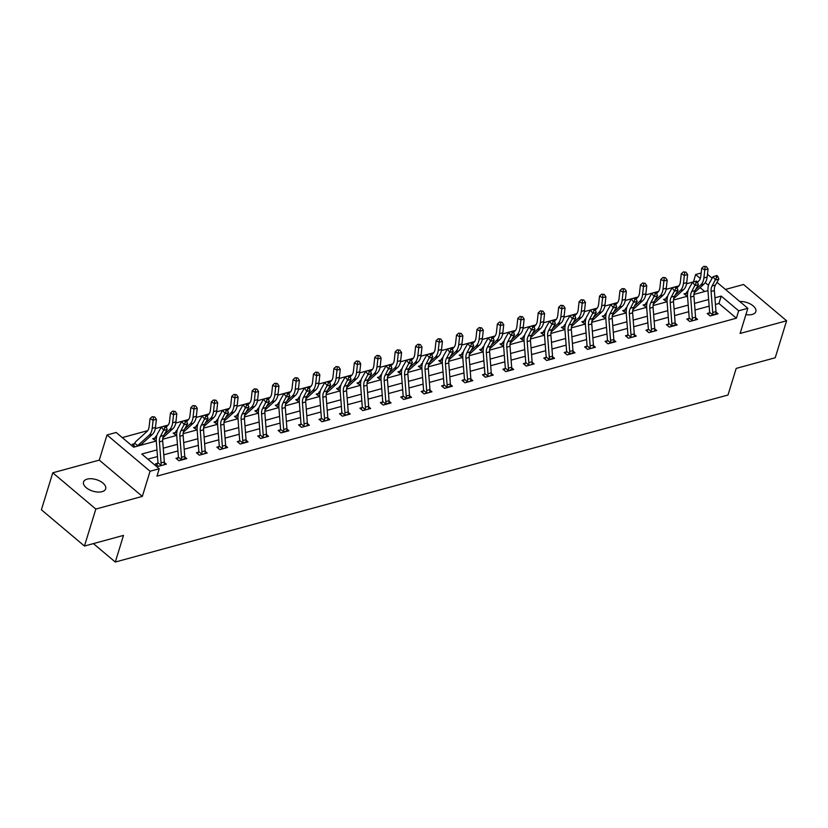 <?xml version="1.0" encoding="UTF-8"?>
<svg xmlns="http://www.w3.org/2000/svg" width="828" height="828" viewBox="0 0 828 828"><rect width="100%" height="100%" fill="white"/><g stroke="black" fill="none" stroke-linecap="round" stroke-linejoin="round"><path stroke-width="1.24" d="M745.904 314.599A11.582 6.013 17.1 0 0 752.217 314.454A11.582 6.013 17.1 0 0 755.84 311.576A11.582 6.013 17.1 0 0 751.42 304.632A11.582 6.013 17.1 0 0 739.787 301.516M87.157 479.122A11.582 6.013 17.1 0 0 83.535 481.989A11.582 6.013 17.1 0 0 89.217 489.659A11.582 6.013 17.1 0 0 102.051 491.666A11.582 6.013 17.1 0 0 105.673 488.799A11.582 6.013 17.1 0 0 99.991 481.13A11.582 6.013 17.1 0 0 87.157 479.122M693.45 282.017L695.613 274.534L701.161 273.023M93.419 543.603L115.299 562.036L727.998 395.018L736.195 368.398L775.225 357.758L786.6 320.778L743.544 284.501L725.442 289.438M115.299 562.036L123.486 535.405L84.456 546.045L41.4 509.779L52.775 472.798L95.831 509.065L142.323 496.396L150.065 471.246L107.009 434.969L116.179 432.475L133.629 447.182L156.285 441.003M142.323 496.396L99.277 460.12L52.775 472.798M99.277 460.12L107.009 434.969M693.346 281.924L686.547 283.776M678.95 285.846L666.116 289.345M658.519 291.415L645.685 294.913M638.088 296.993L625.254 300.492M617.657 302.562L604.823 306.06M597.226 308.13L584.392 311.628M576.795 313.698L563.961 317.196M556.364 319.266L543.52 322.765M535.923 324.835L523.089 328.333M515.492 330.403L502.658 333.901M495.061 335.971L482.227 339.47M474.63 341.54L461.796 345.038M454.199 347.108L441.365 350.617M433.769 352.687L420.934 356.185M413.338 358.255L400.493 361.753M392.896 363.823L380.062 367.321M372.465 369.391L359.631 372.89M352.035 374.96L339.201 378.458M331.604 380.528L318.77 384.026M311.173 386.096L298.339 389.595M290.742 391.665L277.908 395.163M270.311 397.233L257.467 400.731M249.88 402.812L237.036 406.31M229.439 408.38L216.605 411.878M209.008 413.948L196.174 417.447M188.577 419.517L175.743 423.015M168.146 425.085L155.312 428.583M147.715 430.653L122.254 437.598M84.456 546.045L95.831 509.065M704.721 291.518L700.084 287.606M134.415 443.684L132.294 444.263L135.202 446.716L143.058 444.574L142.064 443.736M154.846 438.115L152.725 438.695L156.285 440.972M162.681 439.223L163.489 439.006L162.764 438.395M175.288 432.547L173.155 433.127L176.716 435.404L162.681 439.264M183.112 433.655L183.93 433.437L183.195 432.827M195.718 426.979L193.586 427.558L197.147 429.825M203.543 428.086L204.361 427.869L203.636 427.248M215.197 422.973L216.17 421.38L214.017 421.99L217.588 424.257M236.58 415.842L234.459 416.422L238.019 418.689L223.974 422.549L224.792 422.301L224.067 421.68M244.405 416.95L245.223 416.722L244.498 416.111M257.011 410.264L254.889 410.843L258.45 413.12M264.846 411.381L265.653 411.154L264.929 410.543M277.442 404.695L275.32 405.275L278.881 407.552M285.277 405.813L286.084 405.585L285.36 404.975M297.873 399.127L295.751 399.707L299.312 401.984L285.267 405.844M305.708 400.234L306.515 400.017L305.791 399.406M318.314 393.559L316.182 394.138L319.743 396.415M326.139 394.666L326.946 394.449L326.222 393.838M337.793 389.564L338.766 387.959L336.613 388.57L340.173 390.847M346.57 389.098L347.387 388.881L346.653 388.27M359.176 382.422L357.044 383.002L360.615 385.279M367.001 383.53L367.818 383.312L367.094 382.702M379.607 376.854L377.485 377.433L381.046 379.7M400.038 371.286L397.916 371.865L401.476 374.132L387.432 378.003L388.249 377.744L387.525 377.133M407.873 372.393L408.68 372.176L407.956 371.555M420.469 365.717L418.347 366.297L421.907 368.563M428.304 366.825L429.111 366.597L428.386 365.986M439.947 361.712L440.92 360.108L438.778 360.718L442.338 362.995M461.341 354.57L459.209 355.15L462.769 357.427L448.735 361.287L449.542 361.029L448.817 360.418M469.165 355.688L469.973 355.46L469.248 354.85M481.772 349.002L479.64 349.582L483.2 351.859M502.203 343.434L500.071 344.013L503.631 346.29L489.596 350.151L490.414 349.892L489.679 349.281M510.027 344.541L510.845 344.324L510.12 343.713M522.634 337.865L520.512 338.445L524.072 340.722M530.458 338.973L531.276 338.755L530.551 338.145M542.112 333.87L543.085 332.266L540.943 332.877L544.503 335.154M563.495 326.729L561.374 327.308L564.934 329.575L550.889 333.446L551.707 333.187L550.982 332.577M571.33 327.836L572.138 327.619L571.413 327.008M583.926 321.161L581.805 321.74L585.365 324.007M591.761 322.268L592.569 322.051L591.844 321.43M604.357 315.592L602.235 316.172L605.796 318.438M626.227 312.912L612.192 316.731L612.999 316.472L612.275 315.861M624.798 310.024L622.666 310.603L626.227 312.87M632.623 311.131L633.441 310.904L632.706 310.293M645.229 304.445L643.097 305.025L646.658 307.302M664.708 300.45L665.681 298.846L663.528 299.457L667.099 301.734L653.054 305.594L653.872 305.335L653.147 304.725M673.485 299.995L674.302 299.767L673.578 299.156M686.091 293.309L683.969 293.888L687.53 296.165M693.916 294.416L694.733 294.199L694.009 293.588M156.978 449.904L141.774 454.044L159.235 468.751L156.958 476.141L736.392 318.2L718.942 303.493L715.444 304.445M709.161 306.163L695.013 310.014M688.73 311.732L674.582 315.592M668.299 317.3L654.141 321.161M647.869 322.868L633.71 326.729M627.427 328.437L613.279 332.297M606.996 334.005L592.848 337.865M586.566 339.573L572.417 343.434M566.135 345.152L551.986 349.002M545.704 350.72L531.555 354.57M525.273 356.288L511.114 360.139M504.842 361.857L490.683 365.717M484.401 367.425L470.252 371.286M463.97 372.993L449.821 376.854M443.539 378.562L429.39 382.422M423.108 384.13L408.96 387.99M402.677 389.698L388.529 393.559M382.246 395.266L368.087 399.127M361.815 400.845L347.656 404.695M341.384 406.413L327.226 410.264M320.943 411.982L306.795 415.842M300.512 417.55L286.364 421.411M280.081 423.118L265.933 426.979M259.65 428.687L245.502 432.547M239.22 434.255L225.071 438.115M218.789 439.823L204.63 443.684M198.358 445.392L184.199 449.252M177.916 450.97L163.768 454.82M157.486 456.538L147.85 459.157M157.693 463.287L155.56 463.866L158.479 466.319L166.335 464.177L164.348 462.51M178.123 457.718L176.002 458.298L178.91 460.751L186.766 458.608L184.779 456.942M197.602 453.723L198.575 452.119L196.433 452.73L199.341 455.183L207.197 453.04L205.209 451.374M218.985 446.582L216.864 447.161L219.772 449.614L227.628 447.472L225.651 445.795M239.416 441.013L237.294 441.593L240.203 444.046L248.058 441.904L246.082 440.227M259.857 435.445L257.725 436.025L260.634 438.478L268.5 436.335L266.512 434.659M280.288 429.877L278.156 430.456L281.065 432.909L288.931 430.767L286.943 429.09M299.767 425.871L300.74 424.278L298.587 424.888L301.495 427.341L309.361 425.199L307.374 423.522M321.15 418.74L319.028 419.32L321.937 421.762L329.792 419.62L327.805 417.954M341.581 413.172L339.459 413.752L342.368 416.194L350.223 414.052L348.236 412.385M362.012 407.593L359.89 408.173L362.799 410.626L370.654 408.483L368.677 406.817M382.443 402.025L380.321 402.605L383.229 405.058L391.085 402.915L389.108 401.249M402.884 396.457L400.752 397.036L403.66 399.489L411.516 397.347L409.539 395.68M422.363 392.462L423.336 390.857L421.183 391.468L424.091 393.921L431.957 391.779L429.97 390.102M443.746 385.32L441.614 385.9L444.522 388.353L452.388 386.21L450.401 384.534M463.225 381.315L464.197 379.721L462.055 380.331L464.963 382.784L472.819 380.642L470.832 378.965M484.608 374.184L482.486 374.763L485.394 377.216L493.25 375.074L491.263 373.397M505.039 368.615L502.917 369.195L505.825 371.637L513.681 369.495L511.694 367.829M524.517 364.61L525.49 363.006L523.348 363.627L526.256 366.069L534.112 363.927L532.135 362.26M545.9 357.468L543.779 358.048L546.687 360.501L554.543 358.358L552.566 356.692M566.342 351.9L564.21 352.48L567.118 354.933L574.984 352.79L572.997 351.124M585.82 347.905L586.793 346.301L584.64 346.911L587.549 349.364L595.415 347.222L593.428 345.555M607.203 340.763L605.071 341.343L607.99 343.796L615.846 341.654L613.858 339.977M627.634 335.195L625.513 335.775L628.421 338.228L636.277 336.085L634.289 334.409M648.065 329.627L645.943 330.206L648.852 332.659L656.707 330.517L654.72 328.84M668.496 324.058L666.374 324.638L669.283 327.091L677.138 324.949L675.162 323.272M687.985 320.053L688.948 318.459L686.805 319.07L689.714 321.512L697.569 319.38L695.592 317.704M709.368 312.922L707.236 313.501L710.145 315.944L718 313.802L716.023 312.135M716.986 282.307L747.839 308.306L740.108 333.456L786.6 320.778M747.839 308.306L738.669 310.8L721.219 296.103L714.926 297.811M736.392 318.2L738.669 310.8M159.235 468.751L150.065 471.246M707.464 274.285L712.142 278.229M708.478 285.36L705.239 282.638M700.322 278.487L695.613 274.534M183.112 433.696L197.157 429.867M203.543 428.128L217.588 424.298M244.405 416.981L258.45 413.162M264.836 411.412L278.881 407.583M305.708 400.276L319.743 396.446M326.139 394.708L340.184 390.878M346.57 389.139L360.615 385.31M367.001 383.571L381.046 379.741M407.862 372.424L421.907 368.605M428.293 366.856L442.338 363.037M469.165 355.719L483.21 351.89M510.027 344.583L524.072 340.753M530.458 339.014L544.503 335.185M571.32 327.878L585.365 324.048M591.761 322.309L605.796 318.48M632.623 311.162L646.668 307.333M673.485 300.026L687.53 296.196M693.916 294.457L707.961 290.628M708.644 299.529L694.495 303.379M688.213 305.097L674.064 308.947M667.782 310.666L653.634 314.526M647.351 316.234L633.203 320.094M626.92 321.802L612.761 325.663M606.489 327.37L592.33 331.231M586.048 332.939L571.9 336.799M565.617 338.507L551.469 342.368M545.186 344.075L531.038 347.936M524.755 349.654L510.607 353.504M504.324 355.222L490.176 359.073M483.894 360.791L469.735 364.651M463.463 366.359L449.304 370.219M443.032 371.927L428.873 375.788M422.59 377.496L408.442 381.356M402.16 383.064L388.011 386.924M381.729 388.632L367.58 392.493M361.298 394.2L347.149 398.061M340.867 399.779L326.718 403.629M320.436 405.347L306.277 409.198M300.005 410.916L285.846 414.766M279.564 416.484L265.415 420.345M259.133 422.052L244.984 425.913M238.702 427.621L224.554 431.481M218.271 433.189L204.123 437.049M197.84 438.757L183.692 442.618M177.409 444.325L163.251 448.186M718.942 303.493L721.219 296.103M164.203 464.756L164.172 464.332A6.334 4.192 -105.2 0 0 164.327 461.983L162.692 440.941A9.046 5.982 74.8 0 1 163.737 435.435L167.173 429.453L163.892 430.343L161.315 427.134L157.879 433.116A13.579 8.984 -105.2 0 0 156.316 441.386L157.941 462.417A1.811 1.201 74.8 0 1 157.951 462.738L160.891 465.222A6.334 4.192 -105.2 0 0 161.046 462.873L159.421 441.841A9.046 5.982 74.8 0 1 160.466 436.325L165.01 427.517L166.324 427.165L165.289 425.871L163.985 426.234L165.01 427.517M160.891 465.222L160.601 465.74M156.74 464.86L157.951 462.738M163.985 426.234L161.315 427.134M167.173 429.453L166.324 427.165M133.463 445.257L134.747 443.187A6.334 4.192 74.8 0 1 135.802 441.603L147.032 431.409A9.046 5.982 -105.2 0 0 149.112 426.772L150.023 418.657L152.176 416.701L154.712 416.97L152.176 416.701M154.712 416.97L156.388 419.33L153.108 420.22L152.207 428.335A13.579 8.984 74.8 0 1 149.081 435.29L137.852 445.485A1.811 1.201 -105.2 0 0 137.686 445.671L137.324 446.137M140.936 445.154L140.967 444.781A1.811 1.201 -105.2 0 1 141.122 444.595L137.852 445.485M156.388 419.33L155.478 427.445A13.579 8.984 74.8 0 1 152.362 434.4L141.122 444.595M134.747 443.187L137.686 445.671M153.408 417.322L153.108 420.22L150.023 418.657M181.332 459.654L184.603 458.764A6.334 4.192 -105.2 0 0 184.758 456.414L183.123 435.373A9.046 5.982 74.8 0 1 184.168 429.867L187.604 423.874L184.323 424.774L181.746 421.555L178.31 427.548A13.579 8.984 -105.2 0 0 176.747 435.818L178.382 456.849A1.811 1.201 74.8 0 1 178.382 457.17L181.332 459.654A6.334 4.192 -105.2 0 0 181.477 457.304L179.852 436.273A9.046 5.982 74.8 0 1 180.897 430.757L185.451 421.949L186.755 421.587L185.72 420.303L184.416 420.665L185.451 421.949M177.171 459.292L178.382 457.17M184.416 420.665L181.746 421.555M187.604 423.874L186.755 421.587M205.075 453.62L205.033 453.185A6.334 4.192 -105.2 0 0 205.189 450.846L203.553 429.804A9.046 5.982 74.8 0 1 204.599 424.298L208.035 418.306L204.754 419.206L202.177 415.987L198.741 421.98A13.579 8.984 -105.2 0 0 197.178 430.249L198.813 451.281A1.811 1.201 74.8 0 1 198.813 451.602L201.763 454.086A6.334 4.192 -105.2 0 0 201.918 451.736L200.283 430.695A9.046 5.982 74.8 0 1 201.328 425.188L205.882 416.38L207.186 416.018L206.151 414.735L204.847 415.097L205.882 416.38M201.763 454.086L201.463 454.603M198.575 452.119L198.813 451.602M204.847 415.097L202.177 415.987M208.035 418.306L207.186 416.018M153.904 439.689L155.178 437.619A6.334 4.192 74.8 0 1 156.233 436.035L156.896 435.435M166.19 427L167.473 425.84A9.046 5.982 -105.2 0 0 169.554 421.193L170.454 413.079L172.607 411.133L175.153 411.402L172.607 411.133M175.153 411.402L176.819 413.762L175.909 421.876A13.579 8.984 74.8 0 1 172.793 428.832L162.857 437.836M176.819 413.762L173.538 414.652L172.638 422.766A13.579 8.984 74.8 0 1 169.512 429.722L164.296 434.462M155.178 437.619L156.316 438.571M173.839 411.754L173.538 414.652L170.454 413.079M174.335 434.12L175.608 432.05A6.334 4.192 74.8 0 1 176.664 430.456L177.327 429.867M186.621 421.421L187.904 420.272A9.046 5.982 -105.2 0 0 189.985 415.625L190.885 407.511L193.038 405.554L195.584 405.834L193.038 405.554M195.584 405.834L197.25 408.194L196.339 416.308A13.579 8.984 74.8 0 1 193.224 423.263L183.298 432.268M197.25 408.194L193.98 409.084L193.069 417.198A13.579 8.984 74.8 0 1 189.954 424.153L184.727 428.894M175.608 432.05L176.747 433.003M194.269 406.186L193.98 409.084L190.885 407.511M225.506 448.051L225.464 447.617A6.334 4.192 -105.2 0 0 225.62 445.278L223.995 424.236A9.046 5.982 74.8 0 1 225.03 418.73L228.466 412.737L225.195 413.627L222.608 410.419L219.172 416.412A13.579 8.984 -105.2 0 0 217.609 424.671L219.244 445.712A1.811 1.201 74.8 0 1 219.244 446.033L222.194 448.517A6.334 4.192 -105.2 0 0 222.349 446.168L220.714 425.126A9.046 5.982 74.8 0 1 221.759 419.62L226.313 410.812L227.617 410.45L226.593 409.167L225.278 409.529L226.313 410.812M222.194 448.517L221.894 449.035M218.033 448.155L219.244 446.033M225.278 409.529L222.608 410.419M228.466 412.737L227.617 410.45M242.625 442.939L245.895 442.048A6.334 4.192 -105.2 0 0 246.051 439.699L244.426 418.668A9.046 5.982 74.8 0 1 245.461 413.151L248.897 407.169L245.626 408.059L243.039 404.851L239.602 410.833A13.579 8.984 -105.2 0 0 238.04 419.103L239.675 440.144A1.811 1.201 74.8 0 1 239.675 440.465L242.625 442.939A6.334 4.192 -105.2 0 0 242.78 440.599L241.145 419.558A9.046 5.982 74.8 0 1 242.19 414.052L246.744 405.244L248.058 404.882L247.023 403.598L245.709 403.96L246.744 405.244M238.474 442.587L239.675 440.465M245.709 403.96L243.039 404.851M248.897 407.169L248.058 404.882M266.368 436.915L266.326 436.48A6.334 4.192 -105.2 0 0 266.481 434.131L264.856 413.1A9.046 5.982 74.8 0 1 265.902 407.583L269.328 401.601L266.057 402.491L263.47 399.282L260.044 405.265A13.579 8.984 -105.2 0 0 258.481 413.534L260.106 434.576A1.811 1.201 74.8 0 1 260.106 434.897L263.056 437.37A6.334 4.192 -105.2 0 0 263.211 435.031L261.576 413.99A9.046 5.982 74.8 0 1 262.621 408.483L267.175 399.676L268.489 399.313L267.454 398.03L266.14 398.382L267.175 399.676M263.056 437.37L262.766 437.898M258.905 437.018L260.106 434.897M266.14 398.382L263.47 399.282M269.328 401.601L268.489 399.313M194.766 428.542L196.039 426.482A6.334 4.192 74.8 0 1 197.095 424.888L197.757 424.288M207.052 415.853L208.335 414.693A9.046 5.982 -105.2 0 0 210.416 410.057L211.316 401.942L213.469 399.986L216.015 400.255L213.469 399.986M216.015 400.255L217.681 402.615L216.781 410.74A13.579 8.984 74.8 0 1 213.655 417.695L203.729 426.699M217.681 402.615L214.411 403.515L213.5 411.63A13.579 8.984 74.8 0 1 210.384 418.585L205.158 423.325M196.039 426.482L197.178 427.434M214.7 400.617L214.411 403.515L211.316 401.942M227.493 410.284L228.766 409.125A9.046 5.982 -105.2 0 0 230.846 404.488L231.747 396.374L233.9 394.418L236.446 394.687L233.9 394.418M236.446 394.687L238.112 397.047L237.212 405.161A13.579 8.984 74.8 0 1 234.086 412.127L224.16 421.131M238.112 397.047L234.841 397.947L233.931 406.062A13.579 8.984 74.8 0 1 230.815 413.017L225.589 417.757M216.17 421.38L216.47 420.914A6.334 4.192 74.8 0 1 217.526 419.32L218.188 418.72M216.47 420.914L217.609 421.866M235.131 395.049L234.841 397.947L231.747 396.374M235.628 417.405L236.901 415.345A6.334 4.192 74.8 0 1 237.957 413.752L238.619 413.151M247.924 404.716L249.197 403.557A9.046 5.982 -105.2 0 0 251.277 398.92L252.178 390.806L254.331 388.849L256.877 389.119L254.331 388.849M256.877 389.119L258.543 391.478L257.643 399.593A13.579 8.984 74.8 0 1 254.517 406.558L244.591 415.563M258.543 391.478L255.272 392.379L254.372 400.493A13.579 8.984 74.8 0 1 251.246 407.448L246.019 412.189M236.901 415.345L238.04 416.298M255.573 389.481L255.272 392.379L252.178 390.806M256.059 411.837L257.332 409.767A6.334 4.192 74.8 0 1 258.388 408.183L259.05 407.583M268.355 399.148L269.628 397.989A9.046 5.982 -105.2 0 0 271.708 393.352L272.619 385.237L274.761 383.281L277.308 383.55L274.761 383.281M277.308 383.55L278.974 385.91L278.073 394.024A13.579 8.984 74.8 0 1 274.958 400.98L265.022 409.995M278.974 385.91L275.703 386.8L274.803 394.915A13.579 8.984 74.8 0 1 271.677 401.88L266.45 406.62M257.332 409.767L258.471 410.729M276.003 383.913L275.703 386.8L272.619 385.237M276.49 406.269L277.773 404.199A6.334 4.192 74.8 0 1 278.829 402.615L279.481 402.015M288.786 393.579L290.059 392.42A9.046 5.982 -105.2 0 0 292.139 387.783L293.05 379.669L295.192 377.713L297.738 377.982L295.192 377.713M297.738 377.982L299.415 380.342L298.504 388.456A13.579 8.984 74.8 0 1 295.389 395.411L285.453 404.426M299.415 380.342L296.134 381.232L295.234 389.346A13.579 8.984 74.8 0 1 292.108 396.312L286.892 401.042M277.773 404.199L278.901 405.161M296.434 378.334L296.134 381.232L293.05 379.669M296.931 400.7L298.204 398.63A6.334 4.192 74.8 0 1 299.26 397.047L299.912 396.446M309.217 388.011L310.49 386.852A9.046 5.982 -105.2 0 0 312.57 382.215L313.481 374.101L315.634 372.145L318.18 372.414L315.634 372.145M318.18 372.414L319.846 374.774L318.935 382.888A13.579 8.984 74.8 0 1 315.82 389.843L305.884 398.848M319.846 374.774L316.565 375.664L315.665 383.778A13.579 8.984 74.8 0 1 312.539 390.733L307.323 395.474M298.204 398.63L299.332 399.593M316.865 372.766L316.565 375.664L313.481 374.101M317.362 395.132L318.635 393.062A6.334 4.192 74.8 0 1 319.691 391.478L320.353 390.878M329.647 382.443L330.931 381.284A9.046 5.982 -105.2 0 0 333.011 376.647L333.912 368.532L336.064 366.576L338.611 366.845L336.064 366.576M338.611 366.845L340.277 369.205L339.366 377.32A13.579 8.984 74.8 0 1 336.251 384.275L326.325 393.279M340.277 369.205L336.996 370.095L336.096 378.21A13.579 8.984 74.8 0 1 332.98 385.165L327.753 389.905M318.635 393.062L319.774 394.024M337.296 367.197L336.996 370.095L333.912 368.532M350.078 376.875L351.362 375.715A9.046 5.982 -105.2 0 0 353.442 371.079L354.343 362.954L356.495 361.008L359.041 361.277L356.495 361.008M359.041 361.277L360.708 363.637L359.807 371.751A13.579 8.984 74.8 0 1 356.682 378.706L346.756 387.711M360.708 363.637L357.437 364.527L356.526 372.641A13.579 8.984 74.8 0 1 353.411 379.597L348.184 384.337M338.766 387.959L339.066 387.494A6.334 4.192 74.8 0 1 340.122 385.91L340.784 385.31M339.066 387.494L340.204 388.446M357.727 361.629L357.437 364.527L354.343 362.954M358.224 383.995L359.497 381.925A6.334 4.192 74.8 0 1 360.553 380.331L361.215 379.741M370.509 371.306L371.793 370.147A9.046 5.982 -105.2 0 0 373.873 365.5L374.774 357.385L376.926 355.429L379.472 355.709L376.926 355.429M379.472 355.709L381.139 358.069L380.238 366.183A13.579 8.984 74.8 0 1 377.113 373.138L367.187 382.143M381.139 358.069L377.868 358.959L376.957 367.073A13.579 8.984 74.8 0 1 373.842 374.028L368.615 378.769M359.497 381.925L360.635 382.878M378.158 356.061L377.868 358.959L374.774 357.385M378.655 378.417L379.928 376.357A6.334 4.192 74.8 0 1 380.983 374.763L381.646 374.163M390.951 365.728L392.224 364.568A9.046 5.982 -105.2 0 0 394.304 359.932L395.204 351.817L397.357 349.861L399.903 350.13L397.357 349.861M399.903 350.13L401.57 352.5L400.669 360.615A13.579 8.984 74.8 0 1 397.543 367.57L387.618 376.574M401.57 352.5L398.299 353.39L397.388 361.505A13.579 8.984 74.8 0 1 394.273 368.46L389.046 373.2M379.928 376.357L381.066 377.309M398.599 350.492L398.299 353.39L395.204 351.817M399.086 372.848L400.359 370.789A6.334 4.192 74.8 0 1 401.414 369.195L402.077 368.595M411.381 360.159L412.654 359A9.046 5.982 -105.2 0 0 414.735 354.363L415.646 346.249L417.788 344.293L420.334 344.562L417.788 344.293M420.334 344.562L422.001 346.922L421.1 355.036A13.579 8.984 74.8 0 1 417.974 362.002L408.049 371.006M422.001 346.922L418.73 347.822L417.829 355.936A13.579 8.984 74.8 0 1 414.704 362.892L409.477 367.632M400.359 370.789L401.497 371.741M419.03 344.924L418.73 347.822L415.646 346.249M419.517 367.28L420.79 365.22A6.334 4.192 74.8 0 1 421.845 363.627L422.508 363.026M431.812 354.591L433.085 353.432A9.046 5.982 -105.2 0 0 435.166 348.795L436.077 340.681L438.219 338.724L440.765 338.994L438.219 338.724M440.765 338.994L442.442 341.353L441.531 349.468A13.579 8.984 74.8 0 1 438.416 356.433L428.48 365.438M442.442 341.353L439.161 342.254L438.26 350.368A13.579 8.984 74.8 0 1 435.135 357.323L429.908 362.064M420.79 365.22L421.928 366.173M439.461 339.356L439.161 342.254L436.077 340.681M452.243 349.023L453.516 347.863A9.046 5.982 -105.2 0 0 455.597 343.227L456.507 335.112L458.66 333.156L461.196 333.425L458.66 333.156M461.196 333.425L462.873 335.785L461.962 343.899A13.579 8.984 74.8 0 1 458.847 350.855L448.911 359.869M462.873 335.785L459.592 336.675L458.691 344.79A13.579 8.984 74.8 0 1 455.566 351.755L450.349 356.495M440.92 360.108L441.231 359.642A6.334 4.192 74.8 0 1 442.287 358.058L442.939 357.458M441.231 359.642L442.359 360.604M459.892 333.787L459.592 336.675L456.507 335.112M460.389 356.144L461.662 354.074A6.334 4.192 74.8 0 1 462.717 352.49L463.38 351.89M472.674 343.454L473.958 342.295A9.046 5.982 -105.2 0 0 476.038 337.658L476.938 329.544L479.091 327.588L481.637 327.857L479.091 327.588M481.637 327.857L483.304 330.217L482.393 338.331A13.579 8.984 74.8 0 1 479.277 345.286L469.341 354.301M483.304 330.217L480.023 331.107L479.122 339.221A13.579 8.984 74.8 0 1 476.007 346.187L470.78 350.917M461.662 354.074L462.8 355.036M480.323 328.219L480.023 331.107L476.938 329.544M480.82 350.575L482.093 348.505A6.334 4.192 74.8 0 1 483.148 346.922L483.811 346.321M493.105 337.886L494.388 336.727A9.046 5.982 -105.2 0 0 496.469 332.09L497.369 323.976L499.522 322.02L502.068 322.289L499.522 322.02M502.068 322.289L503.734 324.648L502.834 332.763A13.579 8.984 74.8 0 1 499.708 339.718L489.783 348.723M503.734 324.648L500.464 325.539L499.553 333.653A13.579 8.984 74.8 0 1 496.438 340.608L491.211 345.348M482.093 348.505L483.231 349.468M500.754 322.641L500.464 325.539L497.369 323.976M501.25 345.007L502.524 342.937A6.334 4.192 74.8 0 1 503.579 341.353L504.242 340.753M513.536 332.318L514.819 331.159A9.046 5.982 -105.2 0 0 516.9 326.522L517.8 318.407L519.953 316.451L522.499 316.72L519.953 316.451M522.499 316.72L524.165 319.08L523.265 327.195A13.579 8.984 74.8 0 1 520.139 334.15L510.214 343.154M524.165 319.08L520.895 319.97L519.984 328.085A13.579 8.984 74.8 0 1 516.869 335.04L511.642 339.78M502.524 342.937L503.662 343.899M521.185 317.072L520.895 319.97L517.8 318.407M521.681 339.439L522.954 337.369A6.334 4.192 74.8 0 1 524.01 335.785L524.673 335.185M533.977 326.749L535.25 325.59A9.046 5.982 -105.2 0 0 537.331 320.954L538.231 312.839L540.384 310.883L542.93 311.152L540.384 310.883M542.93 311.152L544.596 313.512L543.696 321.626A13.579 8.984 74.8 0 1 540.57 328.581L530.644 337.586M544.596 313.512L541.326 314.402L540.415 322.516A13.579 8.984 74.8 0 1 537.3 329.472L532.073 334.212M522.954 337.369L524.093 338.331M541.615 311.504L541.326 314.402L538.231 312.839M554.408 321.181L555.681 320.022A9.046 5.982 -105.2 0 0 557.761 315.375L558.672 307.26L560.815 305.304L563.361 305.584L560.815 305.304M563.361 305.584L565.027 307.944L564.127 316.058A13.579 8.984 74.8 0 1 561.001 323.013L551.075 332.018M565.027 307.944L561.757 308.834L560.856 316.948A13.579 8.984 74.8 0 1 557.73 323.903L552.504 328.644M543.085 332.266L543.385 331.8A6.334 4.192 74.8 0 1 544.441 330.206L545.103 329.616M543.385 331.8L544.524 332.752M562.057 305.936L561.757 308.834L558.672 307.26M562.543 328.292L563.816 326.232A6.334 4.192 74.8 0 1 564.872 324.638L565.534 324.038M574.839 315.603L576.112 314.443A9.046 5.982 -105.2 0 0 578.192 309.807L579.103 301.692L581.246 299.736L583.792 300.005L581.246 299.736M583.792 300.005L585.458 302.375L584.558 310.49A13.579 8.984 74.8 0 1 581.442 317.445L571.506 326.449M585.458 302.375L582.188 303.265L581.287 311.38A13.579 8.984 74.8 0 1 578.161 318.335L572.935 323.075M563.816 326.232L564.955 327.184M582.488 300.367L582.188 303.265L579.103 301.692M283.486 431.802L286.767 430.912A6.334 4.192 -105.2 0 0 286.923 428.562L285.287 407.531A9.046 5.982 74.8 0 1 286.333 402.015L289.759 396.032L286.488 396.922L283.9 393.714L280.475 399.696A13.579 8.984 -105.2 0 0 278.912 407.966L280.537 428.997A1.811 1.201 74.8 0 1 280.547 429.318L283.486 431.802A6.334 4.192 -105.2 0 0 283.642 429.453L282.017 408.421A9.046 5.982 74.8 0 1 283.052 402.905L287.606 394.097L288.92 393.745L287.885 392.462L286.571 392.814L287.606 394.097M279.336 431.44L280.547 429.318M286.571 392.814L283.9 393.714M289.759 396.032L288.92 393.745M307.229 425.778L307.198 425.344A6.334 4.192 -105.2 0 0 307.354 422.994L305.718 401.963A9.046 5.982 74.8 0 1 306.764 396.446L310.2 390.464L306.919 391.354L304.342 388.146L300.906 394.128A13.579 8.984 -105.2 0 0 299.343 402.398L300.968 423.429A1.811 1.201 74.8 0 1 300.978 423.75L303.917 426.234A6.334 4.192 -105.2 0 0 304.073 423.884L302.448 402.853A9.046 5.982 74.8 0 1 303.483 397.336L308.037 388.529L309.351 388.177L308.316 386.893L307.012 387.245L308.037 388.529M303.917 426.234L303.628 426.762M300.74 424.278L300.978 423.75M307.012 387.245L304.342 388.146M310.2 390.464L309.351 388.177M327.671 420.2L327.629 419.775A6.334 4.192 -105.2 0 0 327.784 417.426L326.149 396.395A9.046 5.982 74.8 0 1 327.195 390.878L330.631 384.896L327.35 385.786L324.773 382.577L321.336 388.56A13.579 8.984 -105.2 0 0 319.774 396.829L321.399 417.861A1.811 1.201 74.8 0 1 321.409 418.181L324.359 420.665A6.334 4.192 -105.2 0 0 324.504 418.316L322.879 397.285A9.046 5.982 74.8 0 1 323.924 391.768L328.478 382.96L329.782 382.608L328.747 381.325L327.443 381.677L328.478 382.96M324.359 420.665L324.058 421.183M320.198 420.303L321.409 418.181M327.443 381.677L324.773 382.577M330.631 384.896L329.782 382.608M348.102 414.631L348.06 414.207A6.334 4.192 -105.2 0 0 348.215 411.858L346.58 390.826A9.046 5.982 74.8 0 1 347.625 385.31L351.062 379.327L347.781 380.218L345.204 377.009L341.767 382.991A13.579 8.984 -105.2 0 0 340.204 391.261L341.84 412.292A1.811 1.201 74.8 0 1 341.84 412.613L344.79 415.097A6.334 4.192 -105.2 0 0 344.945 412.748L343.309 391.716A9.046 5.982 74.8 0 1 344.355 386.2L348.909 377.392L350.213 377.04L349.178 375.757L347.874 376.109L348.909 377.392M344.79 415.097L348.091 414.611M340.629 414.735L341.84 412.613M347.874 376.109L345.204 377.009M351.062 379.327L350.213 377.04M368.532 409.063L368.491 408.639A6.334 4.192 -105.2 0 0 368.646 406.289L367.021 385.248A9.046 5.982 74.8 0 1 368.056 379.741L371.493 373.759L368.222 374.649L365.634 371.43L362.198 377.423A13.579 8.984 -105.2 0 0 360.635 385.693L362.271 406.724A1.811 1.201 74.8 0 1 362.271 407.045L365.22 409.529A6.334 4.192 -105.2 0 0 365.376 407.179L363.74 386.148A9.046 5.982 74.8 0 1 364.786 380.632L369.34 371.824L370.644 371.472L369.609 370.178L368.305 370.54L369.34 371.824M365.22 409.529L364.92 410.046M361.06 409.167L362.271 407.045M368.305 370.54L365.634 371.43M371.493 373.759L370.644 371.472M385.651 403.96L388.922 403.06A6.334 4.192 -105.2 0 0 389.077 400.721L387.452 379.679A9.046 5.982 74.8 0 1 388.487 374.173L391.923 368.181L388.653 369.081L386.065 365.862L382.629 371.855A13.579 8.984 -105.2 0 0 381.066 380.124L382.702 401.156A1.811 1.201 74.8 0 1 382.702 401.476L385.651 403.96A6.334 4.192 -105.2 0 0 385.807 401.611L384.171 380.58A9.046 5.982 74.8 0 1 385.217 375.063L389.771 366.255L391.075 365.893L390.05 364.61L388.736 364.972L389.771 366.255M381.491 403.598L382.702 401.476M388.736 364.972L386.065 365.862M391.923 368.181L391.075 365.893M406.082 398.392L409.353 397.492A6.334 4.192 -105.2 0 0 409.508 395.153L407.883 374.111A9.046 5.982 74.8 0 1 408.928 368.605L412.354 362.612L409.084 363.513L406.496 360.294L403.07 366.286A13.579 8.984 -105.2 0 0 401.497 374.546L403.132 395.587A1.811 1.201 74.8 0 1 403.132 395.908L406.082 398.392A6.334 4.192 -105.2 0 0 406.237 396.043L404.602 375.001A9.046 5.982 74.8 0 1 405.648 369.495L410.202 360.687L411.516 360.325L410.481 359.041L409.167 359.404L410.202 360.687M401.932 398.03L403.132 395.908M409.167 359.404L406.496 360.294M412.354 362.612L411.516 360.325M429.825 392.358L429.794 391.923A6.334 4.192 -105.2 0 0 429.939 389.574L428.314 368.543A9.046 5.982 74.8 0 1 429.359 363.026L432.785 357.044L429.515 357.934L426.927 354.726L423.501 360.708A13.579 8.984 -105.2 0 0 421.938 368.977L423.563 390.019A1.811 1.201 74.8 0 1 423.574 390.34L426.513 392.814A6.334 4.192 -105.2 0 0 426.668 390.474L425.043 369.433A9.046 5.982 74.8 0 1 426.078 363.927L430.632 355.119L431.947 354.757L430.912 353.473L429.597 353.835L430.632 355.119M426.513 392.814L426.223 393.341M423.336 390.857L423.574 390.34M429.597 353.835L426.927 354.726M432.785 357.044L431.947 354.757M446.944 387.245L450.225 386.355A6.334 4.192 -105.2 0 0 450.38 384.006L448.745 362.974A9.046 5.982 74.8 0 1 449.79 357.458L453.216 351.476L449.946 352.366L447.358 349.157L443.932 355.14A13.579 8.984 -105.2 0 0 442.369 363.409L443.994 384.451A1.811 1.201 74.8 0 1 444.005 384.772L446.944 387.245A6.334 4.192 -105.2 0 0 447.099 384.906L445.474 363.865A9.046 5.982 74.8 0 1 446.509 358.358L451.063 349.551L452.378 349.188L451.343 347.905L450.028 348.257L451.063 349.551M442.794 386.893L444.005 384.772M450.028 348.257L447.358 349.157M453.216 351.476L452.378 349.188M470.687 381.222L470.656 380.787A6.334 4.192 -105.2 0 0 470.811 378.437L469.176 357.406A9.046 5.982 74.8 0 1 470.221 351.89L473.657 345.907L470.376 346.797L467.799 343.589L464.363 349.571A13.579 8.984 -105.2 0 0 462.8 357.841L464.425 378.882A1.811 1.201 74.8 0 1 464.436 379.193L467.375 381.677A6.334 4.192 -105.2 0 0 467.53 379.327L465.905 358.296A9.046 5.982 74.8 0 1 466.951 352.78L471.494 343.972L472.809 343.62L471.774 342.337L470.47 342.688L471.494 343.972M467.375 381.677L467.085 382.205M464.197 379.721L464.436 379.193M470.47 342.688L467.799 343.589M473.657 345.907L472.809 343.62M491.128 375.653L491.087 375.219A6.334 4.192 -105.2 0 0 491.242 372.869L489.607 351.838A9.046 5.982 74.8 0 1 490.652 346.321L494.088 340.339L490.807 341.229L488.23 338.021L484.794 344.003A13.579 8.984 -105.2 0 0 483.231 352.273L484.866 373.304A1.811 1.201 74.8 0 1 484.866 373.625L487.816 376.109A6.334 4.192 -105.2 0 0 487.971 373.759L486.336 352.728A9.046 5.982 74.8 0 1 487.381 347.211L491.935 338.404L493.24 338.052L492.205 336.768L490.9 337.12L491.935 338.404M487.816 376.109L487.516 376.636M483.655 375.746L484.866 373.625M490.9 337.12L488.23 338.021M494.088 340.339L493.24 338.052M508.247 370.54L511.518 369.65A6.334 4.192 -105.2 0 0 511.673 367.301L510.038 346.27A9.046 5.982 74.8 0 1 511.083 340.753L514.519 334.771L511.249 335.661L508.661 332.452L505.225 338.435A13.579 8.984 -105.2 0 0 503.662 346.704L505.297 367.736A1.811 1.201 74.8 0 1 505.297 368.056L508.247 370.54A6.334 4.192 -105.2 0 0 508.402 368.191L506.767 347.16A9.046 5.982 74.8 0 1 507.812 341.643L512.366 332.835L513.67 332.483L512.635 331.2L511.331 331.552L512.366 332.835M504.086 370.178L505.297 368.056M511.331 331.552L508.661 332.452M514.519 334.771L513.67 332.483M531.99 364.506L531.949 364.082A6.334 4.192 -105.2 0 0 532.104 361.732L530.479 340.701A9.046 5.982 74.8 0 1 531.514 335.185L534.95 329.202L531.679 330.093L529.092 326.884L525.656 332.866A13.579 8.984 -105.2 0 0 524.093 341.136L525.728 362.167A1.811 1.201 74.8 0 1 525.728 362.488L528.678 364.972A6.334 4.192 -105.2 0 0 528.833 362.623L527.198 341.591A9.046 5.982 74.8 0 1 528.243 336.075L532.797 327.267L534.101 326.915L533.077 325.632L531.762 325.984L532.797 327.267M528.678 364.972L528.378 365.49M525.49 363.006L525.728 362.488M531.762 325.984L529.092 326.884M534.95 329.202L534.101 326.915M549.109 359.404L552.38 358.514A6.334 4.192 -105.2 0 0 552.535 356.164L550.91 335.123A9.046 5.982 74.8 0 1 551.945 329.616L555.381 323.634L552.11 324.524L549.523 321.316L546.087 327.298A13.579 8.984 -105.2 0 0 544.524 335.568L546.159 356.599A1.811 1.201 74.8 0 1 546.159 356.92L549.109 359.404A6.334 4.192 -105.2 0 0 549.264 357.054L547.629 336.023A9.046 5.982 74.8 0 1 548.674 330.507L553.228 321.699L554.543 321.347L553.508 320.053L552.193 320.415L553.228 321.699M544.959 359.041L546.159 356.92M552.193 320.415L549.523 321.316M555.381 323.634L554.543 321.347M569.54 353.835L572.81 352.935A6.334 4.192 -105.2 0 0 572.966 350.596L571.341 329.554A9.046 5.982 74.8 0 1 572.386 324.048L575.812 318.055L572.541 318.956L569.954 315.737L566.528 321.73A13.579 8.984 -105.2 0 0 564.965 329.999L566.59 351.031A1.811 1.201 74.8 0 1 566.59 351.351L569.54 353.835A6.334 4.192 -105.2 0 0 569.695 351.486L568.07 330.455A9.046 5.982 74.8 0 1 569.105 324.938L573.659 316.13L574.974 315.768L573.939 314.485L572.624 314.847L573.659 316.13M565.389 353.473L566.59 351.351M572.624 314.847L569.954 315.737M575.812 318.055L574.974 315.768M593.283 347.801L593.252 347.367A6.334 4.192 -105.2 0 0 593.407 345.028L591.772 323.986A9.046 5.982 74.8 0 1 592.817 318.48L596.243 312.487L592.972 313.388L590.385 310.169L586.959 316.161A13.579 8.984 -105.2 0 0 585.396 324.421L587.021 345.462A1.811 1.201 74.8 0 1 587.031 345.783L589.971 348.267A6.334 4.192 -105.2 0 0 590.126 345.918L588.501 324.876A9.046 5.982 74.8 0 1 589.536 319.37L594.09 310.562L595.404 310.2L594.369 308.916L593.055 309.279L594.09 310.562M589.971 348.267L589.681 348.785M586.793 346.301L587.031 345.783M593.055 309.279L590.385 310.169M596.243 312.487L595.404 310.2M610.402 342.699L613.683 341.798A6.334 4.192 -105.2 0 0 613.838 339.449L612.202 318.418A9.046 5.982 74.8 0 1 613.248 312.912L616.684 306.919L613.403 307.809L610.826 304.601L607.39 310.583A13.579 8.984 -105.2 0 0 605.827 318.852L607.452 339.894A1.811 1.201 74.8 0 1 607.462 340.215L610.402 342.699A6.334 4.192 -105.2 0 0 610.557 340.349L608.932 319.308A9.046 5.982 74.8 0 1 609.977 313.802L614.521 304.994L615.835 304.632L614.8 303.348L613.496 303.71L614.521 304.994M606.251 342.337L607.462 340.215M613.496 303.71L610.826 304.601M616.684 306.919L615.835 304.632M634.155 336.665L634.113 336.23A6.334 4.192 -105.2 0 0 634.269 333.881L632.633 312.849A9.046 5.982 74.8 0 1 633.679 307.333L637.115 301.351L633.834 302.241L631.257 299.032L627.821 305.014A13.579 8.984 -105.2 0 0 626.258 313.284L627.893 334.326A1.811 1.201 74.8 0 1 627.893 334.647L630.843 337.12A6.334 4.192 -105.2 0 0 630.988 334.781L629.363 313.74A9.046 5.982 74.8 0 1 630.408 308.233L634.962 299.425L636.266 299.063L635.231 297.78L633.927 298.142L634.962 299.425M630.843 337.12L630.543 337.648M626.682 336.768L627.893 334.647M633.927 298.142L631.257 299.032M637.115 301.351L636.266 299.063M582.974 322.723L584.257 320.664A6.334 4.192 74.8 0 1 585.313 319.07L585.965 318.469M595.27 310.034L596.543 308.875A9.046 5.982 -105.2 0 0 598.623 304.238L599.534 296.124L601.677 294.168L604.223 294.437L601.677 294.168M604.223 294.437L605.899 296.797L604.989 304.911A13.579 8.984 74.8 0 1 601.873 311.877L591.937 320.881M605.899 296.797L602.618 297.697L601.718 305.811A13.579 8.984 74.8 0 1 598.592 312.767L593.376 317.507M584.257 320.664L585.386 321.616M602.919 294.799L602.618 297.697L599.534 296.124M603.415 317.155L604.688 315.095A6.334 4.192 74.8 0 1 605.744 313.501L606.406 312.901M615.701 304.466L616.984 303.307A9.046 5.982 -105.2 0 0 619.054 298.67L619.965 290.556L622.118 288.599L624.664 288.868L622.118 288.599M624.664 288.868L626.33 291.228L625.419 299.343A13.579 8.984 74.8 0 1 622.304 306.308L612.368 315.313M626.33 291.228L623.049 292.129L622.149 300.243A13.579 8.984 74.8 0 1 619.023 307.198L613.807 311.939M604.688 315.095L605.817 316.048M623.349 289.231L623.049 292.129L619.965 290.556M654.586 331.096L654.544 330.662A6.334 4.192 -105.2 0 0 654.7 328.312L653.064 307.281A9.046 5.982 74.8 0 1 654.11 301.765L657.546 295.782L654.265 296.672L651.688 293.464L648.252 299.446A13.579 8.984 -105.2 0 0 646.689 307.716L648.324 328.757A1.811 1.201 74.8 0 1 648.324 329.068L651.274 331.552A6.334 4.192 -105.2 0 0 651.429 329.213L649.794 308.171A9.046 5.982 74.8 0 1 650.839 302.665L655.393 293.857L656.697 293.495L655.662 292.212L654.358 292.563L655.393 293.857M651.274 331.552L650.974 332.08M647.113 331.2L648.324 329.068M654.358 292.563L651.688 293.464M657.546 295.782L656.697 293.495M623.846 311.587L625.119 309.517A6.334 4.192 74.8 0 1 626.175 307.933L626.837 307.333M636.132 298.898L637.415 297.738A9.046 5.982 -105.2 0 0 639.495 293.102L640.396 284.987L642.549 283.031L645.095 283.3L642.549 283.031M645.095 283.3L646.761 285.66L645.85 293.774A13.579 8.984 74.8 0 1 642.735 300.73L632.809 309.744M646.761 285.66L643.491 286.55L642.58 294.675A13.579 8.984 74.8 0 1 639.464 301.63L634.238 306.37M625.119 309.517L626.258 310.479M643.78 283.662L643.491 286.55L640.396 284.987M671.705 325.984L674.975 325.094A6.334 4.192 -105.2 0 0 675.13 322.744L673.506 301.713A9.046 5.982 74.8 0 1 674.541 296.196L677.977 290.214L674.706 291.104L672.119 287.896L668.682 293.878A13.579 8.984 -105.2 0 0 667.12 302.148L668.755 323.179A1.811 1.201 74.8 0 1 668.755 323.5L671.705 325.984A6.334 4.192 -105.2 0 0 671.86 323.634L670.225 302.603A9.046 5.982 74.8 0 1 671.27 297.086L675.824 288.279L677.128 287.927L676.103 286.643L674.789 286.995L675.824 288.279M667.544 325.621L668.755 323.5M674.789 286.995L672.119 287.896M677.977 290.214L677.128 287.927M644.277 306.018L645.55 303.948A6.334 4.192 74.8 0 1 646.606 302.365L647.268 301.765M656.563 293.329L657.846 292.17A9.046 5.982 -105.2 0 0 659.926 287.533L660.827 279.419L662.98 277.463L665.526 277.732L662.98 277.463M665.526 277.732L667.192 280.092L666.292 288.206A13.579 8.984 74.8 0 1 663.166 295.161L653.24 304.176M667.192 280.092L663.921 280.982L663.011 289.096A13.579 8.984 74.8 0 1 659.895 296.062L654.669 300.792M645.55 303.948L646.689 304.911M664.211 278.094L663.921 280.982L660.827 279.419M695.448 319.95L695.406 319.525A6.334 4.192 -105.2 0 0 695.561 317.176L693.936 296.145A9.046 5.982 74.8 0 1 694.971 290.628L698.408 284.646L695.137 285.536L692.55 282.327L689.113 288.31A13.579 8.984 -105.2 0 0 687.55 296.579L689.186 317.61A1.811 1.201 74.8 0 1 689.186 317.931L692.136 320.415A6.334 4.192 -105.2 0 0 692.291 318.066L690.655 297.035A9.046 5.982 74.8 0 1 691.701 291.518L696.255 282.71L697.569 282.358L696.534 281.075L695.22 281.427L696.255 282.71M692.136 320.415L691.835 320.933M688.948 318.459L689.186 317.931M695.22 281.427L692.55 282.327M698.408 284.646L697.569 282.358M676.993 287.761L678.277 286.602A9.046 5.982 -105.2 0 0 680.357 281.965L681.258 273.851L683.41 271.894L685.957 272.164L683.41 271.894M685.957 272.164L687.623 274.523L686.722 282.638A13.579 8.984 74.8 0 1 683.597 289.593L673.671 298.608M687.623 274.523L684.352 275.413L683.442 283.528A13.579 8.984 74.8 0 1 680.326 290.483L675.099 295.223M665.681 298.846L665.981 298.38A6.334 4.192 74.8 0 1 667.037 296.797L667.699 296.196M665.981 298.38L667.12 299.343M684.642 272.515L684.352 275.413L681.258 273.851M712.566 314.847L715.837 313.957A6.334 4.192 -105.2 0 0 715.992 311.607L714.367 290.576A9.046 5.982 74.8 0 1 715.413 285.06L718.839 279.077L715.568 279.967L712.98 276.759L709.555 282.741A13.579 8.984 -105.2 0 0 707.981 291.011L709.617 312.042A1.811 1.201 74.8 0 1 709.617 312.363L712.566 314.847A6.334 4.192 -105.2 0 0 712.722 312.498L711.086 291.466A9.046 5.982 74.8 0 1 712.132 285.95L716.686 277.142L718 276.79L716.965 275.507L715.651 275.859L716.686 277.142M708.416 314.485L709.617 312.363M715.651 275.859L712.98 276.759M718.839 279.077L718 276.79M685.139 294.882L686.412 292.812A6.334 4.192 74.8 0 1 687.468 291.228L688.13 290.628M697.435 282.193L698.708 281.034A9.046 5.982 -105.2 0 0 700.788 276.397L701.689 268.282L703.841 266.326L706.387 266.595L703.841 266.326M706.387 266.595L708.054 268.955L707.153 277.069A13.579 8.984 74.8 0 1 704.028 284.025L694.102 293.029M708.054 268.955L704.783 269.845L703.883 277.96A13.579 8.984 74.8 0 1 700.757 284.915L695.53 289.655M686.412 292.812L687.55 293.774M705.083 266.947L704.783 269.845L701.689 268.282M160.622 465.709L164.203 464.736M159.421 441.841L162.692 440.941M160.466 436.325L163.737 435.435M161.046 462.873L164.327 461.983M140.936 445.122L137.344 446.106M155.478 427.445L152.207 428.335M152.362 434.4L149.081 435.29M179.852 436.273L183.123 435.373M180.897 430.757L184.168 429.867M181.477 457.304L184.758 456.414M201.483 454.572L205.075 453.589M200.283 430.695L203.553 429.804M201.328 425.188L204.599 424.298M201.918 451.736L205.189 450.846M175.909 421.876L172.638 422.766M172.793 428.832L169.512 429.722M196.339 416.308L193.069 417.198M193.224 423.263L189.954 424.153M221.914 449.004L225.506 448.02M220.714 425.126L223.995 424.236M221.759 419.62L225.03 418.73M222.349 446.168L225.62 445.278M241.145 419.558L244.426 418.668M242.19 414.052L245.461 413.151M242.78 440.599L246.051 439.699M262.786 437.867L266.368 436.884M261.576 413.99L264.856 413.1M262.621 408.483L265.902 407.583M263.211 435.031L266.481 434.131M216.781 410.74L213.5 411.63M213.655 417.695L210.384 418.585M237.212 405.161L233.931 406.062M234.086 412.127L230.815 413.017M257.643 399.593L254.372 400.493M254.517 406.558L251.246 407.448M278.073 394.024L274.803 394.915M274.958 400.98L271.677 401.88M298.504 388.456L295.234 389.346M295.389 395.411L292.108 396.312M318.935 382.888L315.665 383.778M315.82 389.843L312.539 390.733M339.366 377.32L336.096 378.21M336.251 384.275L332.98 385.165M359.807 371.751L356.526 372.641M356.682 378.706L353.411 379.597M380.238 366.183L376.957 367.073M377.113 373.138L373.842 374.028M400.669 360.615L397.388 361.505M397.543 367.57L394.273 368.46M421.1 355.036L417.829 355.936M417.974 362.002L414.704 362.892M441.531 349.468L438.26 350.368M438.416 356.433L435.135 357.323M461.962 343.899L458.691 344.79M458.847 350.855L455.566 351.755M482.393 338.331L479.122 339.221M479.277 345.286L476.007 346.187M502.834 332.763L499.553 333.653M499.708 339.718L496.438 340.608M523.265 327.195L519.984 328.085M520.139 334.15L516.869 335.04M543.696 321.626L540.415 322.516M540.57 328.581L537.3 329.472M564.127 316.058L560.856 316.948M561.001 323.013L557.73 323.903M584.558 310.49L581.287 311.38M581.442 317.445L578.161 318.335M282.017 408.421L285.287 407.531M283.052 402.905L286.333 402.015M283.642 429.453L286.923 428.562M303.648 426.72L307.229 425.747M302.448 402.853L305.718 401.963M303.483 397.336L306.764 396.446M304.073 423.884L307.354 422.994M324.079 421.152L327.66 420.179M322.879 397.285L326.149 396.395M323.924 391.768L327.195 390.878M324.504 418.316L327.784 417.426M343.309 391.716L346.58 390.826M344.355 386.2L347.625 385.31M344.945 412.748L348.215 411.858M364.941 410.015L368.532 409.042M363.74 386.148L367.021 385.248M364.786 380.632L368.056 379.741M365.376 407.179L368.646 406.289M384.171 380.58L387.452 379.679M385.217 375.063L388.487 374.173M385.807 401.611L389.077 400.721M404.602 375.001L407.883 374.111M405.648 369.495L408.928 368.605M406.237 396.043L409.508 395.153M426.244 393.31L429.825 392.327M425.043 369.433L428.314 368.543M426.078 363.927L429.359 363.026M426.668 390.474L429.939 389.574M445.474 363.865L448.745 362.974M446.509 358.358L449.79 357.458M447.099 384.906L450.38 384.006M467.106 382.174L470.687 381.19M465.905 358.296L469.176 357.406M466.951 352.78L470.221 351.89M467.53 379.327L470.811 378.437M487.537 376.595L491.118 375.622M486.336 352.728L489.607 351.838M487.381 347.211L490.652 346.321M487.971 373.759L491.242 372.869M506.767 347.16L510.038 346.27M507.812 341.643L511.083 340.753M508.402 368.191L511.673 367.301M528.399 365.459L531.99 364.486M527.198 341.591L530.479 340.701M528.243 336.075L531.514 335.185M528.833 362.623L532.104 361.732M547.629 336.023L550.91 335.123M548.674 330.507L551.945 329.616M549.264 357.054L552.535 356.164M568.07 330.455L571.341 329.554M569.105 324.938L572.386 324.048M569.695 351.486L572.966 350.596M589.702 348.754L593.283 347.77M588.501 324.876L591.772 323.986M589.536 319.37L592.817 318.48M590.126 345.918L593.407 345.028M608.932 319.308L612.202 318.418M609.977 313.802L613.248 312.912M610.557 340.349L613.838 339.449M630.563 337.617L634.144 336.634M629.363 313.74L632.633 312.849M630.408 308.233L633.679 307.333M630.988 334.781L634.269 333.881M604.989 304.911L601.718 305.811M601.873 311.877L598.592 312.767M625.419 299.343L622.149 300.243M622.304 306.308L619.023 307.198M650.994 332.049L654.586 331.065M649.794 308.171L653.064 307.281M650.839 302.665L654.11 301.765M651.429 329.213L654.7 328.312M645.85 293.774L642.58 294.675M642.735 300.73L639.464 301.63M670.225 302.603L673.506 301.713M671.27 297.086L674.541 296.196M671.86 323.634L675.13 322.744M666.292 288.206L663.011 289.096M663.166 295.161L659.895 296.062M691.856 320.902L695.448 319.929M690.655 297.035L693.936 296.145M691.701 291.518L694.971 290.628M692.291 318.066L695.561 317.176M686.722 282.638L683.442 283.528M683.597 289.593L680.326 290.483M711.086 291.466L714.367 290.576M712.132 285.95L715.413 285.06M712.722 312.498L715.992 311.607M707.153 277.069L703.883 277.96M704.028 284.025L700.757 284.915"/></g></svg>
